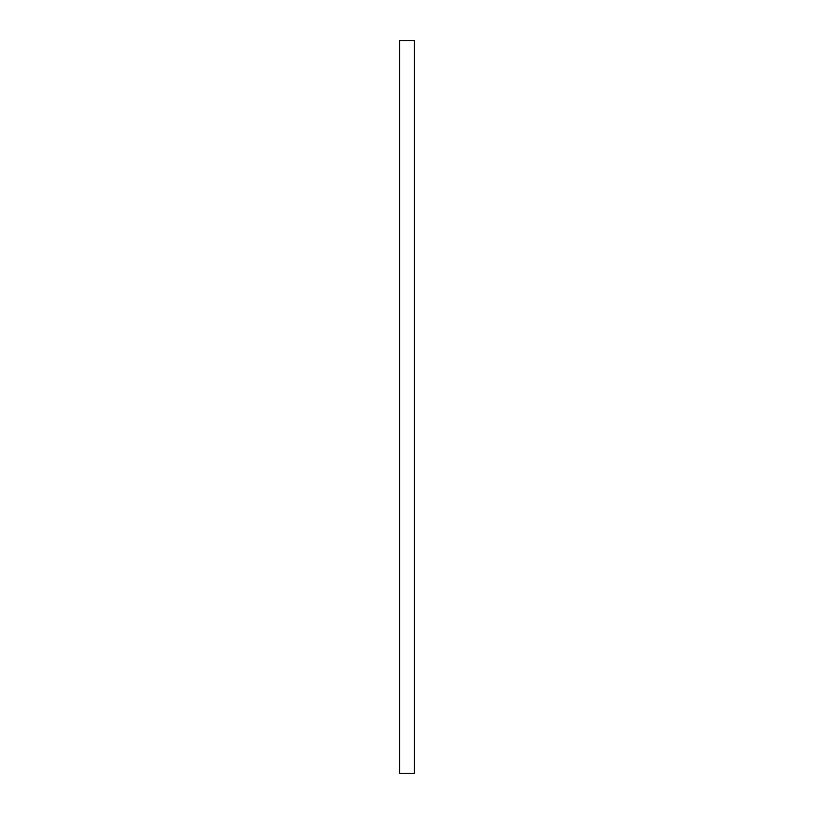 <?xml version="1.0" encoding="UTF-8"?>
<svg xmlns="http://www.w3.org/2000/svg" width="814" height="814" viewBox="0 0 814 814"><rect width="100%" height="100%" fill="white"/><g stroke="black" fill="none" stroke-linecap="round" stroke-linejoin="round"><path stroke-width="1.22" d="M399.593 40.7L414.407 40.7L414.407 773.3L399.593 773.3L399.593 40.7"/></g></svg>

